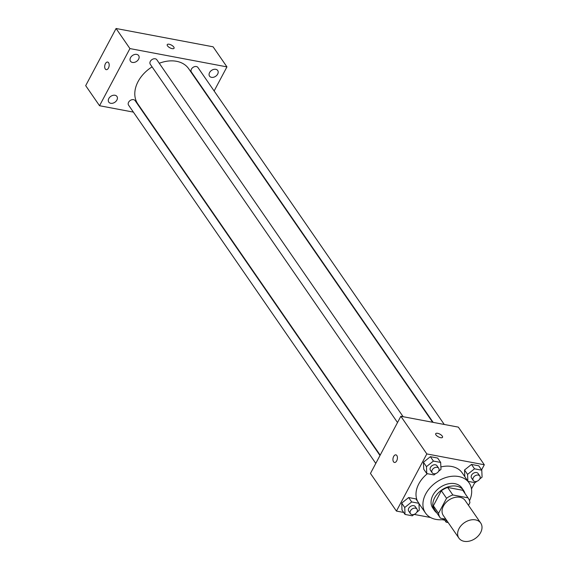<?xml version="1.0" encoding="UTF-8"?>
<svg xmlns="http://www.w3.org/2000/svg" width="570" height="570" viewBox="0 0 570 570"><rect width="100%" height="100%" fill="white"/><g stroke="black" fill="none" stroke-linecap="round" stroke-linejoin="round"><path stroke-width="0.85" d="M459.042 528.561A13.253 9.59 -34.6 0 1 469.965 520.139A13.253 9.59 -34.6 0 1 480.731 523.068A13.253 9.59 -34.6 0 1 475.266 538.486A13.253 9.59 -34.6 0 1 458.914 538.123A13.253 9.59 -34.6 0 1 459.042 528.561M458.914 538.123L443.325 515.529A13.253 9.59 -34.6 0 1 443.453 505.975A13.253 9.59 -34.6 0 1 454.376 497.546A13.253 9.59 -34.6 0 1 465.141 500.481L480.731 523.068M441.358 490.756A17.107 12.376 -34.6 0 1 447.649 487.443L462.769 490.293L467.97 497.824L452.844 494.974A17.107 12.376 -34.6 0 0 446.552 498.287L441.358 490.756L433.364 505.79A17.107 12.376 -34.6 0 0 434.96 510.193L440.154 517.724A17.107 12.376 -34.6 0 0 440.496 518.187L445.854 519.199M468.497 505.341L469.908 502.69A17.107 12.376 -34.6 0 0 468.312 498.287A17.107 12.376 -34.6 0 0 467.97 497.824M446.552 498.287L438.558 513.321A17.107 12.376 -34.6 0 0 440.154 517.724M447.649 487.443L452.844 494.974M433.364 505.79L438.558 513.321M462.769 490.293A17.107 12.376 -34.6 0 1 463.118 490.763L468.312 498.287M464.942 493.399A17.67 12.782 145.4 0 0 463.581 490.435A17.67 12.782 145.4 0 0 456.634 486.189A17.67 12.782 145.4 0 0 437.674 493.527A17.67 12.782 145.4 0 0 434.49 510.513A17.67 12.782 145.4 0 0 436.777 512.829M434.49 510.513L432.758 507.998A17.67 12.782 -34.6 0 1 432.929 495.252A17.67 12.782 -34.6 0 1 454.903 483.681A17.67 12.782 -34.6 0 1 461.85 487.927L463.581 490.435M445.754 519.177A26.505 19.181 -34.6 0 1 425.491 513.021A26.505 19.181 -34.6 0 1 425.747 493.898A26.505 19.181 -34.6 0 1 447.585 477.047A26.505 19.181 -34.6 0 1 469.124 482.911A26.505 19.181 -34.6 0 1 469.509 500.745M417.582 501.322A26.505 19.181 -34.6 0 1 418.815 483.859A26.505 19.181 -34.6 0 1 427.393 473.691M440.874 466.951A26.505 19.181 -34.6 0 1 462.192 472.872L469.124 482.911M479.705 479.042L482.085 477.133L481.778 470.2L478.75 465.804L471.483 464.436L464.529 470.001L464.828 476.684L464.529 470.001L467.564 474.397L467.856 481.08M471.483 488.903L474.817 482.64M481.579 469.915L484.315 464.771L426.823 453.927L396.435 511.076L403.66 512.437M414.069 514.404L430.521 517.503M442.142 519.697L444.764 520.196M438.594 471.283L440.981 469.381L440.674 462.441L437.639 458.052L430.378 456.684L423.424 462.249L423.731 469.181L426.766 473.577L434.026 474.945L435.765 473.549M416.87 512.145L419.249 510.243L418.943 503.303L415.915 498.914L408.654 497.539L401.7 503.111L402.007 510.043L405.035 514.439L412.295 515.807L414.041 514.411M484.315 464.771L458.337 427.122L400.845 416.278L426.823 453.927M435.972 434.91A3.869 1.553 -152 0 1 435.701 433.692A3.869 1.553 -152 0 1 439.848 434.133A3.869 1.553 -152 0 1 442.527 437.318A3.869 1.553 -152 0 1 439.527 437.389A3.869 1.553 -152 0 1 435.972 434.91M400.845 416.278L370.457 473.428L396.435 511.076M394.461 462.455A3.869 2.166 100.7 0 1 393.663 456.463A3.869 2.166 100.7 0 1 395.894 454.86A3.869 2.166 100.7 0 1 397.311 459.057A3.869 2.166 100.7 0 1 394.461 462.455A3.869 2.166 100.7 0 1 393.663 456.456A3.869 2.166 100.7 0 1 395.894 454.86M435.701 433.692A3.869 1.553 -152 0 1 439.841 434.133A3.869 1.553 -152 0 1 442.527 437.318M380.176 455.138L137.79 103.868A30.922 22.372 -34.6 0 1 138.09 81.56A30.922 22.372 -34.6 0 1 152.083 66.868M159.265 63.27A30.922 22.372 -34.6 0 1 188.698 68.742L432.651 422.277M379.991 455.494L135.097 100.605A3.976 2.879 145.4 0 0 130.195 100.491A3.976 2.879 145.4 0 0 128.556 105.115L375.787 463.403M433.15 422.37L191.385 72.012A3.976 2.879 -34.6 0 1 191.427 69.141A3.976 2.879 -34.6 0 1 194.698 66.612A3.976 2.879 -34.6 0 1 197.933 67.495L444.258 424.465M397.511 422.541L150.28 64.253A3.976 2.879 -34.6 0 1 150.316 61.389A3.976 2.879 -34.6 0 1 153.594 58.86A3.976 2.879 -34.6 0 1 156.828 59.743L403.154 416.713M214.135 90.972L226.945 66.882L129.931 48.578L99.543 105.728L133.38 112.112M144.488 114.207L144.987 114.306M209.739 99.237L209.931 98.881M209.589 72.568A4.966 3.591 145.4 0 0 209.546 76.152A4.966 3.591 145.4 0 0 215.674 76.287A4.966 3.591 145.4 0 0 217.719 70.509A4.966 3.591 145.4 0 0 213.686 69.412A4.966 3.591 145.4 0 0 209.589 72.568M130.544 57.656A4.966 3.591 145.4 0 0 130.494 61.239A4.966 3.591 145.4 0 0 136.622 61.375A4.966 3.591 145.4 0 0 138.667 55.596A4.966 3.591 145.4 0 0 134.634 54.499A4.966 3.591 145.4 0 0 130.544 57.656M108.813 98.517A4.966 3.591 145.4 0 0 108.77 102.101A4.966 3.591 145.4 0 0 114.898 102.237A4.966 3.591 145.4 0 0 116.943 96.458A4.966 3.591 145.4 0 0 112.91 95.361A4.966 3.591 145.4 0 0 108.813 98.517M129.931 48.578L116.073 28.5L213.087 46.804L226.945 66.882M116.073 28.5L85.685 85.65L99.543 105.728M106.227 69.661A3.869 2.166 100.7 0 1 105.429 63.662A3.869 2.166 100.7 0 1 107.659 62.059A3.869 2.166 100.7 0 1 109.07 66.263A3.869 2.166 100.7 0 1 106.227 69.661A3.869 2.166 100.7 0 1 105.422 63.662A3.869 2.166 100.7 0 1 107.659 62.059M167.231 44.624A3.869 1.553 -152 0 1 169.126 44.246A3.869 1.553 -152 0 1 172.796 46.006A3.869 1.553 -152 0 1 174.057 48.251A3.869 1.553 -152 0 1 169.91 47.809A3.869 1.553 -152 0 1 167.231 44.624A3.869 1.553 -152 0 1 169.126 44.239A3.869 1.553 -152 0 1 172.796 46.006A3.869 1.553 -152 0 1 174.057 48.251M418.943 503.303L411.683 501.935L404.728 507.5L405.035 514.439M410.45 513.641L408.719 511.126A3.976 2.879 -34.6 0 1 408.754 508.262A3.976 2.879 -34.6 0 1 412.032 505.732A3.976 2.879 -34.6 0 1 415.266 506.609L416.998 509.124A3.976 2.879 -34.6 0 1 415.359 513.748A3.976 2.879 -34.6 0 1 410.45 513.641A3.976 2.879 -34.6 0 1 410.493 510.77A3.976 2.879 -34.6 0 1 413.763 508.241A3.976 2.879 -34.6 0 1 416.998 509.124M415.915 498.914L408.654 497.539L411.683 501.935M408.654 497.539L401.7 503.111L404.728 507.5M401.7 503.111L402.007 510.043M446.025 519.441L446.146 522.191L448.184 522.576M444.251 519.455L446.146 522.191M440.674 462.441L433.414 461.073L426.46 466.638L426.766 473.577M432.174 472.779L430.443 470.264A3.976 2.879 -34.6 0 1 430.485 467.4A3.976 2.879 -34.6 0 1 433.763 464.871A3.976 2.879 -34.6 0 1 436.991 465.754L438.722 468.262A3.976 2.879 -34.6 0 1 437.083 472.886A3.976 2.879 -34.6 0 1 432.174 472.779A3.976 2.879 -34.6 0 1 432.217 469.908A3.976 2.879 -34.6 0 1 435.494 467.379A3.976 2.879 -34.6 0 1 438.722 468.262M437.639 458.052L430.378 456.684L433.414 461.073M430.378 456.684L423.424 462.249L426.46 466.638M423.424 462.249L423.731 469.181M481.778 470.2L474.518 468.825L467.564 474.397M468.055 481.365L475.131 482.697L476.869 481.308M473.285 480.531L471.554 478.023A3.976 2.879 -34.6 0 1 471.589 475.152A3.976 2.879 -34.6 0 1 474.867 472.623A3.976 2.879 -34.6 0 1 478.095 473.506L479.826 476.014A3.976 2.879 -34.6 0 1 478.187 480.638A3.976 2.879 -34.6 0 1 473.285 480.531A3.976 2.879 -34.6 0 1 473.321 477.667A3.976 2.879 -34.6 0 1 476.598 475.138A3.976 2.879 -34.6 0 1 479.826 476.014M478.75 465.804L471.483 464.436L474.518 468.825M471.483 464.436L464.529 470.001M418.957 503.552L425.491 513.021"/></g></svg>
